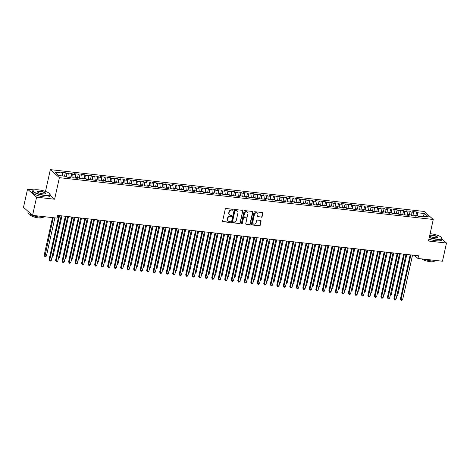 <?xml version="1.0" encoding="UTF-8"?>
<svg xmlns="http://www.w3.org/2000/svg" width="470" height="470" viewBox="0 0 470 470"><rect width="100%" height="100%" fill="white"/><g stroke="black" fill="none" stroke-linecap="round" stroke-linejoin="round"><path stroke-width="0.7" d="M233.173 209.779A0.488 0.435 131.5 0 0 232.826 209.268L226.041 208.51A0.699 0.617 131.5 0 0 225.259 209.097L222.621 220.994A0.699 0.617 131.5 0 0 223.109 221.722L229.895 222.486A0.488 0.435 131.5 0 0 230.324 221.658A0.488 0.435 131.5 0 0 230.1 221.558L229.225 221.458A2.232 1.986 131.5 0 1 227.65 219.114L227.868 218.127A2.232 1.986 131.5 0 1 230.382 216.241L231.258 216.335A0.488 0.435 131.5 0 0 231.687 215.507A0.488 0.435 131.5 0 0 231.463 215.413L230.588 215.313A2.232 1.986 131.5 0 1 229.013 212.969L229.231 211.982A2.232 1.986 131.5 0 1 231.745 210.096L232.621 210.19A0.488 0.435 131.5 0 0 233.173 209.779M229.46 214.755A2.232 1.986 131.5 0 1 228.767 212.751L228.984 211.764A2.232 1.986 131.5 0 1 231.499 209.879L232.38 209.972A0.488 0.435 131.5 0 0 232.903 209.279M222.692 221.458A0.699 0.617 131.5 0 0 222.868 221.505L229.654 222.269A0.488 0.435 131.5 0 0 230.177 221.576M228.097 220.906A2.232 1.986 131.5 0 1 227.404 218.903L227.627 217.91A2.232 1.986 131.5 0 1 230.136 216.024L231.017 216.118A0.488 0.435 131.5 0 0 231.54 215.43M261.314 217.228A0.699 0.617 131.5 0 0 262.101 216.635L262.842 213.298A0.699 0.617 131.5 0 0 262.348 212.569L254.811 211.723A0.699 0.617 131.5 0 0 254.029 212.317L251.391 224.208A0.699 0.617 131.5 0 0 251.885 224.942L259.416 225.782A0.699 0.617 131.5 0 0 260.204 225.195L261.097 221.164A0.699 0.617 131.5 0 0 260.603 220.43L257.378 220.072A0.699 0.617 131.5 0 0 256.596 220.659L256.15 222.662A1.868 1.657 131.5 0 1 252.737 222.281L254.47 214.449A1.868 1.657 131.5 0 1 257.889 214.831L257.601 216.135A0.699 0.617 131.5 0 0 258.089 216.864L261.073 217.011A0.699 0.617 131.5 0 0 261.855 216.423L262.595 213.08A0.699 0.617 131.5 0 0 262.524 212.616M418.535 255.78L57.693 215.425L57.093 218.121L32.565 215.378L36.595 197.2L54.62 199.215L59.396 177.666L433.252 219.478L428.476 241.022L446.5 243.037L442.47 261.22L417.942 258.476L418.535 255.78M242.978 211.077A0.699 0.617 131.5 0 0 242.485 210.349L234.953 209.503A0.699 0.617 131.5 0 0 234.166 210.096L231.528 221.987A0.699 0.617 131.5 0 0 232.021 222.721L239.559 223.561A0.699 0.617 131.5 0 0 240.34 222.974L242.732 210.86A0.699 0.617 131.5 0 0 242.667 210.395M244.882 210.613L252.419 211.459A0.699 0.617 131.5 0 1 252.913 212.187L250.275 224.084A0.699 0.617 131.5 0 1 249.488 224.672L246.262 224.313A0.699 0.617 131.5 0 1 245.769 223.579L246.838 218.756A0.699 0.617 131.5 0 0 246.351 218.027L244.206 217.786A0.699 0.617 131.5 0 0 243.425 218.374L242.309 223.397A0.488 0.435 131.5 0 1 241.539 223.714A0.488 0.435 131.5 0 1 241.416 223.297L244.095 211.206A0.699 0.617 131.5 0 1 244.882 210.613M59.396 177.666L50.331 169.641L424.187 211.453L433.252 219.478M64.537 176.197L65.312 172.69L61.411 172.255L62.281 173.025L55.125 172.226L58.897 175.569L66.053 176.368L66.922 177.137L70.829 177.572L69.96 176.802L72.556 177.096L73.432 177.866L77.333 178.3L76.463 177.531L79.066 177.825L79.935 178.594L83.842 179.029L82.967 178.259L85.569 178.547L86.439 179.317L90.346 179.757L89.476 178.988L92.079 179.276L92.948 180.045L96.849 180.486L95.98 179.716L98.583 180.004L99.452 180.774L103.359 181.209L102.489 180.439L105.092 180.733L105.962 181.502L109.862 181.937L108.993 181.167L111.596 181.461L112.465 182.231L116.372 182.666L115.502 181.896L118.105 182.19L118.975 182.959L122.876 183.394L122.006 182.624L124.609 182.918L125.478 183.688L129.385 184.123L128.516 183.353L131.118 183.641L131.988 184.41L135.889 184.851L135.019 184.081L137.622 184.369L138.491 185.139L142.398 185.579L141.529 184.81L144.131 185.098L145.001 185.867L148.902 186.302L148.032 185.533L150.635 185.826L151.505 186.596L155.411 187.031L154.542 186.261L157.145 186.555L158.014 187.324L161.915 187.759L161.046 186.989L163.648 187.283L164.518 188.053L168.425 188.488L167.555 187.718L170.158 188.012L171.027 188.781L174.928 189.216L174.059 188.447L176.661 188.734L177.531 189.504L181.438 189.945L180.568 189.175L183.171 189.463L184.04 190.233L187.941 190.673L187.072 189.904L189.674 190.191L190.544 190.961L194.451 191.396L193.581 190.626L196.184 190.92L197.053 191.689L200.954 192.124L200.085 191.355L202.688 191.648L203.557 192.418L207.464 192.853L206.589 192.083L209.191 192.377L210.067 193.147L213.968 193.581L213.098 192.812L215.701 193.1L216.57 193.875L220.471 194.31L219.602 193.54L222.204 193.828L223.074 194.598L226.981 195.038L226.111 194.269L228.714 194.557L229.583 195.326L233.484 195.767L232.615 194.997L235.217 195.285L236.087 196.055L239.994 196.489L239.124 195.72L241.727 196.013L242.596 196.783L246.497 197.218L245.628 196.448L248.231 196.742L249.1 197.512L253.007 197.946L252.137 197.177L254.74 197.471L255.609 198.24L259.511 198.675L258.641 197.905L261.244 198.193L262.113 198.969L266.02 199.403L265.151 198.634L267.753 198.922L268.623 199.691L272.524 200.132L271.654 199.362L274.257 199.65L275.126 200.42L279.033 200.86L278.164 200.091L280.766 200.379L281.636 201.148L285.537 201.583L284.667 200.813L287.27 201.107L288.139 201.877L292.046 202.312L291.177 201.542L293.779 201.836L294.649 202.605L298.55 203.04L297.68 202.27L300.283 202.564L301.153 203.334L305.059 203.768L304.19 202.999L306.793 203.287L307.662 204.062L311.563 204.497L310.694 203.727L313.296 204.015L314.166 204.785L318.072 205.226L317.203 204.456L319.806 204.744L320.675 205.513L324.576 205.954L323.707 205.179L326.309 205.472L327.179 206.242L331.086 206.677L330.216 205.907L332.819 206.201L333.688 206.97L337.589 207.405L336.72 206.636L339.322 206.929L340.192 207.699L344.099 208.134L343.223 207.364L345.826 207.658L346.701 208.427L350.602 208.862L349.733 208.093L352.336 208.38L353.205 209.156L357.106 209.591L356.237 208.821L358.839 209.109L359.709 209.879L363.615 210.319L362.746 209.55L365.349 209.837L366.218 210.607L370.119 211.048L369.25 210.272L371.852 210.566L372.722 211.336L376.629 211.77L375.759 211.001L378.362 211.294L379.231 212.064L383.132 212.499L382.263 211.729L384.865 212.023L385.735 212.792L389.642 213.227L388.772 212.458L391.375 212.751L392.244 213.521L396.145 213.956L395.276 213.186L397.879 213.474L398.748 214.25L402.655 214.684L401.785 213.915L404.388 214.203L405.257 214.972L409.159 215.413L408.289 214.643L410.892 214.931L411.761 215.701L415.668 216.141L414.798 215.366L417.401 215.66L418.271 216.429L422.172 216.864L421.302 216.094L420.773 216.711M65.312 172.69L66.182 173.465L68.785 173.753L69.155 177.384M71.041 176.926L71.822 173.418L67.915 172.983L68.785 173.753M71.822 173.418L72.691 174.188L75.294 174.482L75.658 178.112M77.55 177.654L78.326 174.147L74.425 173.712L75.294 174.482M78.326 174.147L79.195 174.916L81.798 175.21L82.168 178.841M84.054 178.383L84.835 174.875L80.928 174.441L81.798 175.21M84.835 174.875L85.704 175.645L88.307 175.939L88.671 179.569M90.563 179.105L91.339 175.604L87.438 175.169L88.307 175.939M91.339 175.604L92.208 176.373L94.811 176.661L95.181 180.298M97.067 179.834L97.848 176.332L93.941 175.892L94.811 176.661M97.848 176.332L98.718 177.102L101.32 177.39L101.685 181.026M103.576 180.562L104.352 177.061L100.451 176.62L101.32 177.39M104.352 177.061L105.221 177.83L107.824 178.118L108.194 181.755M110.08 181.291L110.861 177.783L106.954 177.349L107.824 178.118M110.861 177.783L111.731 178.559L114.333 178.847L114.698 182.478M116.589 182.019L117.365 178.512L113.464 178.077L114.333 178.847M117.365 178.512L118.234 179.282L120.837 179.575L121.207 183.206M123.093 182.748L123.869 179.24L119.968 178.806L120.837 179.575M123.869 179.24L124.744 180.01L127.347 180.304L127.711 183.934M129.602 183.476L130.378 179.969L126.471 179.534L127.347 180.304M130.378 179.969L131.248 180.738L133.85 181.032L134.214 184.663M136.106 184.199L136.882 180.697L132.981 180.263L133.85 181.032M136.882 180.697L137.751 181.467L140.354 181.755L140.724 185.392M142.616 184.927L143.391 181.426L139.484 180.985L140.354 181.755M143.391 181.426L144.261 182.196L146.863 182.483L147.227 186.12M149.119 185.656L149.895 182.154L145.994 181.714L146.863 182.483M149.895 182.154L150.764 182.924L153.367 183.212L153.737 186.843M155.629 186.384L156.404 182.877L152.497 182.442L153.367 183.212M156.404 182.877L157.274 183.653L159.876 183.94L160.241 187.571M162.132 187.113L162.908 183.606L159.007 183.171L159.876 183.94M162.908 183.606L163.777 184.375L166.38 184.669L166.75 188.3M168.642 187.841L169.417 184.334L165.511 183.899L166.38 184.669M169.417 184.334L170.287 185.104L172.889 185.397L173.254 189.028M175.145 188.57L175.921 185.062L172.02 184.628L172.889 185.397M175.921 185.062L176.791 185.832L179.393 186.126L179.763 189.757M181.655 189.292L182.43 185.791L178.524 185.356L179.393 186.126M182.43 185.791L183.3 186.561L185.903 186.849L186.267 190.485M188.159 190.021L188.934 186.52L185.033 186.079L185.903 186.849M188.934 186.52L189.804 187.289L192.406 187.577L192.776 191.214M194.662 190.75L195.444 187.248L191.537 186.807L192.406 187.577M195.444 187.248L196.313 188.018L198.916 188.305L199.28 191.936M201.172 191.478L201.947 187.971L198.046 187.536L198.916 188.305M201.947 187.971L202.817 188.74L205.419 189.034L205.79 192.665M207.675 192.207L208.457 188.699L204.55 188.264L205.419 189.034M208.457 188.699L209.326 189.469L211.929 189.763L212.293 193.393M214.185 192.935L214.96 189.428L211.059 188.993L211.929 189.763M214.96 189.428L215.83 190.197L218.433 190.491L218.803 194.122M220.689 193.658L221.47 190.156L217.563 189.721L218.433 190.491M221.47 190.156L222.339 190.926L224.942 191.22L225.306 194.85M227.198 194.386L227.974 190.885L224.072 190.45L224.942 191.22M227.974 190.885L228.843 191.654L231.446 191.942L231.816 195.579M233.702 195.115L234.483 191.613L230.576 191.172L231.446 191.942M234.483 191.613L235.353 192.383L237.955 192.671L238.319 196.307M240.211 195.843L240.987 192.342L237.086 191.901L237.955 192.671M240.987 192.342L241.856 193.111L244.459 193.399L244.829 197.03M246.715 196.572L247.496 193.064L243.589 192.63L244.459 193.399M247.496 193.064L248.366 193.834L250.968 194.128L251.333 197.758M253.224 197.3L254 193.793L250.099 193.358L250.968 194.128M254 193.793L254.869 194.562L257.472 194.856L257.842 198.487M259.728 198.029L260.503 194.521L256.602 194.087L257.472 194.856M260.503 194.521L261.379 195.291L263.981 195.585L264.346 199.215M266.237 198.751L267.013 195.25L263.106 194.815L263.981 195.585M267.013 195.25L267.882 196.019L270.485 196.313L270.849 199.944M272.741 199.48L273.517 195.978L269.615 195.543L270.485 196.313M273.517 195.978L274.386 196.748L276.989 197.036L277.359 200.672M279.25 200.208L280.026 196.707L276.119 196.266L276.989 197.036M280.026 196.707L280.896 197.476L283.498 197.764L283.862 201.401M285.754 200.937L286.53 197.435L282.629 196.995L283.498 197.764M286.53 197.435L287.399 198.205L290.002 198.493L290.372 202.124M292.264 201.665L293.039 198.158L289.132 197.723L290.002 198.493M293.039 198.158L293.909 198.928L296.511 199.221L296.875 202.852M298.767 202.394L299.543 198.886L295.642 198.452L296.511 199.221M299.543 198.886L300.412 199.656L303.015 199.95L303.385 203.581M305.277 203.122L306.052 199.615L302.145 199.18L303.015 199.95M306.052 199.615L306.922 200.385L309.524 200.678L309.889 204.309M311.78 203.845L312.556 200.343L308.655 199.909L309.524 200.678M312.556 200.343L313.425 201.113L316.028 201.407L316.398 205.037M318.29 204.573L319.065 201.072L315.159 200.631L316.028 201.407M319.065 201.072L319.935 201.841L322.538 202.129L322.902 205.766M324.794 205.302L325.569 201.8L321.668 201.36L322.538 202.129M325.569 201.8L326.438 202.57L329.041 202.858L329.411 206.495M331.297 206.03L332.079 202.529L328.172 202.088L329.041 202.858M332.079 202.529L332.948 203.299L335.551 203.586L335.915 207.217M337.807 206.759L338.582 203.251L334.681 202.817L335.551 203.586M338.582 203.251L339.452 204.021L342.054 204.315L342.424 207.946M344.31 207.487L345.092 203.98L341.185 203.545L342.054 204.315M345.092 203.98L345.961 204.75L348.564 205.043L348.928 208.674M350.82 208.216L351.595 204.709L347.694 204.274L348.564 205.043M351.595 204.709L352.465 205.478L355.067 205.772L355.438 209.403M357.323 208.939L358.105 205.437L354.198 205.002L355.067 205.772M358.105 205.437L358.974 206.207L361.577 206.5L361.941 210.131M363.833 209.667L364.608 206.166L360.707 205.725L361.577 206.5M364.608 206.166L365.478 206.935L368.081 207.223L368.451 210.86M370.337 210.395L371.118 206.894L367.211 206.453L368.081 207.223M371.118 206.894L371.987 207.664L374.59 207.952L374.954 211.588M376.846 211.124L377.622 207.617L373.721 207.182L374.59 207.952M377.622 207.617L378.491 208.392L381.094 208.68L381.464 212.311M383.35 211.853L384.131 208.345L380.224 207.91L381.094 208.68M384.131 208.345L385.001 209.115L387.603 209.409L387.967 213.039M389.859 212.581L390.635 209.074L386.734 208.639L387.603 209.409M390.635 209.074L391.504 209.843L394.107 210.137L394.477 213.768M396.363 213.309L397.138 209.802L393.237 209.367L394.107 210.137M397.138 209.802L398.014 210.572L400.616 210.866L400.981 214.496M402.872 214.032L403.648 210.531L399.741 210.096L400.616 210.866M403.648 210.531L404.517 211.3L407.12 211.594L407.484 215.225M409.376 214.761L410.151 211.259L406.25 210.819L407.12 211.594M410.151 211.259L411.021 212.029L413.623 212.317L413.994 215.953M415.885 215.489L416.661 211.988L412.754 211.547L413.623 212.317M416.661 211.988L417.53 212.757L424.686 213.556L428.458 216.899L421.302 216.094M414.798 215.366L414.264 215.983M420.832 216.641L418.177 216.347M417.53 212.757L417.889 216.094M424.686 213.556L422.847 216.27M408.289 214.643L407.76 215.254M414.011 215.877L411.667 215.618M411.021 212.029L411.385 215.366M401.785 213.915L401.257 214.526M407.502 215.154L405.163 214.89M404.517 211.3L404.876 214.637M395.276 213.186L394.747 213.797M400.998 214.426L398.654 214.161M398.014 210.572L398.372 213.909M388.772 212.458L388.244 213.069M394.489 213.697L392.15 213.433M391.504 209.843L391.863 213.18M382.263 211.729L381.734 212.346M387.985 212.969L385.641 212.704M385.001 209.115L385.359 212.458M375.759 211.001L375.23 211.618M381.476 212.24L379.137 211.982M378.491 208.392L378.849 211.729M369.25 210.272L368.721 210.889M374.972 211.512L372.628 211.253M371.987 207.664L372.346 211.001M362.746 209.55L362.217 210.161M368.462 210.783L366.124 210.525M365.478 206.935L365.836 210.272M356.237 208.821L355.708 209.432M361.959 210.061L359.615 209.796M358.974 206.207L359.333 209.544M349.733 208.093L349.204 208.704M355.449 209.332L353.111 209.068M352.465 205.478L352.823 208.815M343.223 207.364L342.695 207.975M348.946 208.604L346.602 208.339M345.961 204.75L346.32 208.087M336.72 206.636L336.191 207.252M342.436 207.875L340.098 207.617M339.452 204.021L339.81 207.364M330.216 205.907L329.681 206.524M335.933 207.147L333.588 206.888M332.948 203.299L333.306 206.636M323.707 205.179L323.178 205.795M329.423 206.418L327.085 206.16M326.438 202.57L326.797 205.907M317.203 204.456L316.668 205.067M322.919 205.696L320.575 205.431M319.935 201.841L320.293 205.179M310.694 203.727L310.165 204.338M316.416 204.967L314.072 204.703M313.425 201.113L313.784 204.45M304.19 202.999L303.655 203.61M309.906 204.238L307.562 203.974M306.922 200.385L307.28 203.721M297.68 202.27L297.152 202.887M303.403 203.51L301.059 203.246M300.412 199.656L300.771 202.993M291.177 201.542L290.642 202.159M296.893 202.782L294.555 202.523M293.909 198.928L294.267 202.27M284.667 200.813L284.139 201.43M290.389 202.053L288.045 201.795M287.399 198.205L287.763 201.542M278.164 200.091L277.629 200.702M283.88 201.325L281.542 201.066M280.896 197.476L281.254 200.813M271.654 199.362L271.125 199.973M277.376 200.602L275.032 200.338M274.386 196.748L274.75 200.085M265.151 198.634L264.622 199.245M270.867 199.873L268.529 199.609M267.882 196.019L268.241 199.356M258.641 197.905L258.112 198.516M264.363 199.145L262.019 198.88M261.379 195.291L261.737 198.628M252.137 197.177L251.609 197.794M257.854 198.416L255.516 198.152M254.869 194.562L255.228 197.899M245.628 196.448L245.099 197.065M251.35 197.688L249.006 197.429M248.366 193.834L248.724 197.177M239.124 195.72L238.596 196.337M244.841 196.959L242.502 196.701M241.856 193.111L242.214 196.448M232.615 194.997L232.086 195.608M238.337 196.231L235.993 195.972M235.353 192.383L235.711 195.72M226.111 194.269L225.582 194.88M231.828 195.508L229.489 195.244M228.843 191.654L229.201 194.991M219.602 193.54L219.073 194.151M225.324 194.78L222.98 194.515M222.339 190.926L222.698 194.263M213.098 192.812L212.569 193.423M218.814 194.051L216.476 193.787M215.83 190.197L216.188 193.534M206.589 192.083L206.06 192.7M212.311 193.323L209.967 193.058M209.326 189.469L209.685 192.806M200.085 191.355L199.556 191.971M205.801 192.594L203.463 192.336M202.817 188.74L203.175 192.083M193.581 190.626L193.047 191.243M199.298 191.866L196.954 191.607M196.313 188.018L196.672 191.355M187.072 189.904L186.543 190.514M192.788 191.137L190.45 190.879M189.804 187.289L190.162 190.626M180.568 189.175L180.034 189.786M186.285 190.415L183.94 190.15M183.3 186.561L183.658 189.898M174.059 188.447L173.53 189.058M179.781 189.686L177.437 189.422M176.791 185.832L177.149 189.169M167.555 187.718L167.02 188.329M173.271 188.958L170.933 188.693M170.287 185.104L170.645 188.441M161.046 186.989L160.517 187.606M166.768 188.229L164.424 187.965M163.777 184.375L164.136 187.712M154.542 186.261L154.007 186.878M160.258 187.501L157.92 187.242M157.274 183.653L157.632 186.989M148.032 185.533L147.504 186.149M153.755 186.772L151.411 186.514M150.764 182.924L151.129 186.261M141.529 184.81L141 185.421M147.245 186.044L144.907 185.785M144.261 182.196L144.619 185.533M135.019 184.081L134.49 184.692M140.742 185.321L138.397 185.057M137.751 181.467L138.115 184.804M128.516 183.353L127.987 183.964M134.232 184.593L131.894 184.328M131.248 180.738L131.606 184.076M122.006 182.624L121.477 183.235M127.728 183.864L125.384 183.6M124.744 180.01L125.102 183.347M115.502 181.896L114.974 182.513M121.219 183.136L118.881 182.871M118.234 179.282L118.593 182.618M108.993 181.167L108.464 181.784M114.715 182.407L112.371 182.149M111.731 178.559L112.089 181.896M102.489 180.439L101.961 181.056M108.206 181.679L105.867 181.42M105.221 177.83L105.58 181.167M95.98 179.716L95.451 180.327M101.702 180.95L99.358 180.692M98.718 177.102L99.076 180.439M89.476 178.988L88.948 179.599M95.193 180.227L92.854 179.963M92.208 176.373L92.567 179.71M82.967 178.259L82.438 178.87M88.689 179.499L86.345 179.234M85.704 175.645L86.063 178.982M76.463 177.531L75.934 178.142M82.18 178.77L79.841 178.506M79.195 174.916L79.553 178.253M69.96 176.802L69.425 177.419M75.676 178.042L73.332 177.778M72.691 174.188L73.05 177.525M69.166 177.313L66.828 177.055M66.182 173.465L66.54 176.802M414.376 255.316L417.942 258.476M446.5 243.037L441.829 238.907M437.993 235.505L436.054 234.859M34.116 189.909L27.53 189.169L36.595 197.2M27.53 189.169L23.5 207.352L32.565 215.378M46.078 191.648L44.239 191.037M45.555 191.19L50.331 169.641M62.281 173.025L62.598 175.98M54.62 199.215L50.002 195.126M231.598 222.457A0.699 0.617 131.5 0 0 231.775 222.504L239.312 223.344A0.699 0.617 131.5 0 0 240.1 222.757L242.732 210.86M235.447 210.507A0.488 0.435 131.5 0 0 234.9 210.918L232.585 221.364A0.488 0.435 131.5 0 0 232.926 221.875L233.854 221.975A2.232 1.986 131.5 0 0 236.369 220.089L237.949 212.957A2.232 1.986 131.5 0 0 236.375 210.613L235.206 210.29A0.488 0.435 131.5 0 0 234.653 210.701L234.9 210.918M232.609 221.64A0.488 0.435 131.5 0 1 232.339 221.147L234.653 210.701M237.256 210.954A2.232 1.986 131.5 0 0 236.128 210.395L236.375 210.613M235.206 210.29L236.128 210.395M245.839 224.049A0.699 0.617 131.5 0 0 246.016 224.096L249.241 224.46A0.699 0.617 131.5 0 0 250.028 223.867L252.666 211.97A0.699 0.617 131.5 0 0 252.596 211.506M246.527 218.074A0.699 0.617 131.5 0 0 246.104 217.81L243.965 217.569A0.699 0.617 131.5 0 0 243.178 218.156L242.309 223.397M241.439 223.579A0.488 0.435 131.5 0 0 242.068 223.18M247.949 213.75A1.868 1.657 131.5 0 0 244.535 213.368L243.924 216.13A0.699 0.617 131.5 0 0 244.412 216.858L246.55 217.099A0.699 0.617 131.5 0 0 247.338 216.511L247.949 213.75M247.349 212.058A1.868 1.657 131.5 0 0 244.288 213.151L244.535 213.368M243.989 216.594A0.699 0.617 131.5 0 1 243.677 215.912L244.288 213.151M257.672 216.6A0.699 0.617 131.5 0 0 257.848 216.647L261.073 217.011M257.29 213.139A1.868 1.657 131.5 0 0 254.229 214.232L254.47 214.449M253.089 223.749A1.868 1.657 131.5 0 1 252.49 222.063L254.229 214.232M251.462 224.678A0.699 0.617 131.5 0 0 251.638 224.725L259.176 225.571A0.699 0.617 131.5 0 0 259.957 224.977L260.85 220.947A0.699 0.617 131.5 0 0 260.785 220.483M52.523 217.61L44.157 255.345L44.768 255.886L46.395 256.068L54.867 217.868M53.239 217.686L44.879 256.655L44.157 255.345M46.395 256.068L45.531 256.726L44.879 256.655M58.838 215.554L49.056 259.681L49.667 260.227L59.555 215.636M51.295 260.404L50.431 261.062L49.779 260.991L49.667 260.227L51.295 260.404L61.182 215.818M49.779 260.991L49.056 259.681M52.117 256.708L52.904 256.796L61.97 215.906M52.904 256.796L51.953 257.442M58.621 257.437L59.408 257.525L68.473 216.635M59.408 257.525L58.456 258.171M65.348 216.282L55.566 260.409L56.177 260.95L66.058 216.364M57.804 261.132L56.935 261.79L56.288 261.72L56.177 260.95L57.804 261.132L67.686 216.547M56.288 261.72L55.566 260.409M71.851 217.011L62.069 261.138L62.68 261.678L72.568 217.087M64.308 261.861L63.444 262.519L62.792 262.448L62.68 261.678L64.308 261.861L74.195 217.269M62.792 262.448L62.069 261.138M44.468 195.162A8.677 2.115 12.5 0 0 49.791 193.81A8.677 2.115 12.5 0 0 38.493 189.868A8.677 2.115 12.5 0 0 33.399 190.174A8.677 2.115 12.5 0 0 35.638 192.87A8.677 2.115 12.5 0 0 44.468 195.162M49.791 193.81L49.949 194.045A8.889 2.168 -167.5 0 1 50.114 194.639A8.889 2.168 -167.5 0 1 44.497 195.426A8.889 2.168 -167.5 0 1 32.759 190.791A8.889 2.168 -167.5 0 1 33.153 190.321L33.399 190.174M42.976 193.834A4.336 1.058 -167.5 0 1 37.324 191.866A4.336 1.058 -167.5 0 1 39.985 191.19A4.336 1.058 -167.5 0 1 44.397 192.336A4.336 1.058 -167.5 0 1 45.52 193.681A4.336 1.058 -167.5 0 1 42.976 193.834M45.378 193.752A4.124 1.005 12.5 0 0 45.461 193.611A4.124 1.005 12.5 0 0 40.015 191.454A4.124 1.005 12.5 0 0 37.406 191.825A4.124 1.005 12.5 0 0 37.424 191.983M44.956 216.764A8.889 2.168 -167.5 0 1 39.692 217.105A8.889 2.168 -167.5 0 1 27.953 212.469L28.171 211.482M42.553 217.246L42.535 217.328A6.398 1.563 -167.5 0 1 38.493 217.898A6.398 1.563 -167.5 0 1 30.039 214.555L30.056 214.479M50.114 194.639L49.785 196.119A8.889 2.168 -167.5 0 1 44.168 196.907A8.889 2.168 -167.5 0 1 32.43 192.271L32.759 190.791M429.28 237.403A8.677 2.115 12.5 0 0 436.283 238.977A8.677 2.115 12.5 0 0 441.612 237.632A8.677 2.115 12.5 0 0 430.309 233.684A8.677 2.115 12.5 0 0 430.109 233.666M441.612 237.632L441.771 237.861A8.889 2.168 -167.5 0 1 441.929 238.46A8.889 2.168 -167.5 0 1 436.313 239.248A8.889 2.168 -167.5 0 1 429.222 237.661M429.815 234.988A4.336 1.058 -167.5 0 1 431.801 235.006A4.336 1.058 -167.5 0 1 436.219 236.157A4.336 1.058 -167.5 0 1 437.335 237.503A4.336 1.058 -167.5 0 1 434.791 237.655A4.336 1.058 -167.5 0 1 429.574 236.075M437.194 237.567A4.124 1.005 12.5 0 0 437.276 237.426A4.124 1.005 12.5 0 0 431.83 235.276A4.124 1.005 12.5 0 0 429.745 235.294M436.771 260.58A8.889 2.168 -167.5 0 1 431.507 260.926A8.889 2.168 -167.5 0 1 423.834 259.135M434.368 261.067L434.351 261.15A6.398 1.563 -167.5 0 1 430.309 261.714A6.398 1.563 -167.5 0 1 422.072 258.935M441.929 238.46L441.6 239.941A8.889 2.168 -167.5 0 1 435.984 240.728A8.889 2.168 -167.5 0 1 428.893 239.142M65.13 258.165L65.918 258.253L74.983 217.357M65.918 258.253L64.966 258.899M71.634 258.888L72.421 258.976L81.486 218.086M72.421 258.976L71.469 259.628M78.361 217.739L68.579 261.866L69.19 262.407L79.072 217.816M70.817 262.589L69.948 263.247L69.302 263.176L69.19 262.407L70.817 262.589L80.699 217.998M69.302 263.176L68.579 261.866M84.864 218.468L75.082 262.595L75.694 263.135L85.581 218.544M77.321 263.317L76.457 263.976L75.805 263.905L75.694 263.135L77.321 263.317L87.209 218.726M75.805 263.905L75.082 262.595M78.143 259.616L78.925 259.704L87.996 218.814M78.925 259.704L77.979 260.357M91.374 219.19L81.586 263.317L82.203 263.864L92.085 219.273M83.83 264.046L82.961 264.704L82.309 264.628L82.203 263.864L83.83 264.046L93.712 219.455M82.309 264.628L81.586 263.317M84.647 260.345L85.434 260.433L94.499 219.543M85.434 260.433L84.483 261.085M97.877 219.919L88.096 264.046L88.707 264.592L98.594 220.001M90.334 264.774L89.47 265.433L88.818 265.356L88.707 264.592L90.334 264.774L100.222 220.183M88.818 265.356L88.096 264.046M91.157 261.073L91.938 261.161L101.003 220.271M91.938 261.161L90.992 261.808M97.66 261.802L98.447 261.89L107.513 221M98.447 261.89L97.496 262.536M104.17 262.53L104.951 262.618L114.016 221.728M104.951 262.618L104.005 263.265M110.673 263.259L111.461 263.347L120.526 222.451M111.461 263.347L110.509 263.993M117.183 263.981L117.964 264.07L127.029 223.18M117.964 264.07L117.018 264.722M123.686 264.71L124.474 264.798L133.539 223.908M124.474 264.798L123.522 265.45M130.19 265.438L130.977 265.526L140.042 224.637M130.977 265.526L130.031 266.179M136.7 266.167L137.487 266.255L146.552 225.365M137.487 266.255L136.535 266.901M143.203 266.895L143.99 266.983L153.055 226.094M143.99 266.983L143.044 267.63M104.387 220.647L94.599 264.774L95.216 265.321L105.098 220.73M96.844 265.497L95.974 266.155L95.322 266.085L95.216 265.321L96.844 265.497L106.725 220.912M95.322 266.085L94.599 264.774M110.891 221.376L101.109 265.503L101.72 266.043L111.607 221.458M103.347 266.226L102.484 266.884L101.831 266.813L101.72 266.043L103.347 266.226L113.235 221.64M101.831 266.813L101.109 265.503M117.4 222.104L107.612 266.232L108.229 266.772L118.111 222.181M109.851 266.954L108.987 267.612L108.335 267.542L108.229 266.772L109.851 266.954L119.738 222.363M108.335 267.542L107.612 266.232M123.904 222.833L114.122 266.96L114.733 267.5L124.621 222.909M116.36 267.683L115.497 268.341L114.844 268.27L114.733 267.5L116.36 267.683L126.248 223.091M114.844 268.27L114.122 266.96M130.407 223.561L120.626 267.688L121.242 268.229L131.124 223.638M122.864 268.411L122 269.069L121.348 268.999L121.242 268.229L122.864 268.411L132.752 223.82M121.348 268.999L120.626 267.688M136.917 224.284L127.135 268.411L127.746 268.958L137.634 224.366M129.373 269.14L128.51 269.798L127.858 269.721L127.746 268.958L129.373 269.14L139.261 224.548M127.858 269.721L127.135 268.411M143.421 225.013L133.639 269.14L134.256 269.686L144.137 225.095M135.877 269.868L135.013 270.526L134.361 270.45L134.256 269.686L135.877 269.868L145.765 225.277M134.361 270.45L133.639 269.14M149.93 225.741L140.148 269.868L140.759 270.414L150.647 225.823M142.387 270.591L141.517 271.249L140.871 271.178L140.759 270.414L142.387 270.591L152.268 226.005M140.871 271.178L140.148 269.868M156.434 226.47L146.652 270.597L147.263 271.137L157.15 226.552M148.89 271.319L148.026 271.977L147.374 271.907L147.263 271.137L148.89 271.319L158.778 226.734M147.374 271.907L146.652 270.597M149.713 267.624L150.5 267.712L159.565 226.822M150.5 267.712L149.548 268.358M162.943 227.198L153.161 271.325L153.772 271.866L163.66 227.274M155.4 272.048L154.53 272.706L153.884 272.635L153.772 271.866L155.4 272.048L165.281 227.457M153.884 272.635L153.161 271.325M156.216 268.352L157.004 268.441L166.069 227.545M157.004 268.441L156.058 269.087M169.447 227.927L159.665 272.054L160.276 272.594L170.163 228.003M161.903 272.776L161.04 273.434L160.388 273.364L160.276 272.594L161.903 272.776L171.791 228.185M160.388 273.364L159.665 272.054M162.726 269.075L163.513 269.163L172.578 228.273M163.513 269.163L162.561 269.815M175.956 228.655L166.174 272.782L166.785 273.323L176.673 228.731M168.413 273.505L167.543 274.163L166.897 274.086L166.785 273.323L168.413 273.505L178.295 228.913M166.897 274.086L166.174 272.782M169.229 269.804L170.017 269.892L179.082 229.002M170.017 269.892L169.071 270.544M182.46 229.378L172.678 273.505L173.289 274.051L183.177 229.46M174.916 274.233L174.053 274.891L173.401 274.815L173.289 274.051L174.916 274.233L184.804 229.642M173.401 274.815L172.678 273.505M175.739 270.532L176.526 270.62L185.591 229.73M176.526 270.62L175.574 271.272M188.969 230.106L179.188 274.233L179.799 274.78L189.68 230.188M181.426 274.962L180.556 275.62L179.91 275.543L179.799 274.78L181.426 274.962L191.308 230.371M179.91 275.543L179.188 274.233M182.243 271.261L183.03 271.349L192.095 230.459M183.03 271.349L182.078 271.995M195.473 230.835L185.691 274.962L186.302 275.502L196.19 230.917M187.929 275.684L187.066 276.342L186.414 276.272L186.302 275.502L187.929 275.684L197.817 231.099M186.414 276.272L185.691 274.962M188.752 271.989L189.539 272.077L198.604 231.187M189.539 272.077L188.588 272.723M201.983 231.563L192.201 275.69L192.812 276.231L202.693 231.645M194.439 276.413L193.57 277.071L192.923 277L192.812 276.231L194.439 276.413L204.321 231.828M192.923 277L192.201 275.69M195.256 272.718L196.043 272.806L205.108 231.916M196.043 272.806L195.091 273.452M208.486 232.292L198.704 276.419L199.315 276.959L209.203 232.368M200.943 277.141L200.079 277.799L199.427 277.729L199.315 276.959L200.943 277.141L210.83 232.55M199.427 277.729L198.704 276.419M201.765 273.446L202.552 273.534L211.618 232.638M202.552 273.534L201.601 274.18M214.996 233.02L205.208 277.147L205.825 277.688L215.707 233.096M207.452 277.87L206.583 278.528L205.936 278.457L205.825 277.688L207.452 277.87L217.334 233.279M205.936 278.457L205.208 277.147M208.269 274.169L209.056 274.257L218.121 233.367M209.056 274.257L208.104 274.909M221.499 233.749L211.717 277.876L212.328 278.416L222.216 233.825M213.956 278.598L213.092 279.256L212.44 279.18L212.328 278.416L213.956 278.598L223.843 234.007M212.44 279.18L211.717 277.876M214.778 274.897L215.56 274.985L224.631 234.095M215.56 274.985L214.614 275.637M228.009 234.471L218.221 278.598L218.838 279.145L228.72 234.554M220.465 279.327L219.596 279.985L218.944 279.909L218.838 279.145L220.465 279.327L230.347 234.736M218.944 279.909L218.221 278.598M221.282 275.626L222.069 275.714L231.134 234.824M222.069 275.714L221.117 276.366M234.512 235.2L224.731 279.327L225.341 279.873L235.229 235.282M226.969 280.055L226.105 280.713L225.453 280.637L225.341 279.873L226.969 280.055L236.857 235.464M225.453 280.637L224.731 279.327M227.791 276.354L228.573 276.442L237.638 235.552M228.573 276.442L227.627 277.089M241.022 235.928L231.234 280.055L231.851 280.596L241.733 236.011M233.478 280.778L232.609 281.436L231.957 281.365L231.851 280.596L233.478 280.778L243.36 236.193M231.957 281.365L231.234 280.055M234.295 277.083L235.082 277.171L244.147 236.281M235.082 277.171L234.131 277.817M247.525 236.657L237.744 280.784L238.355 281.324L248.242 236.739M239.982 281.507L239.118 282.164L238.466 282.094L238.355 281.324L239.982 281.507L249.87 236.921M238.466 282.094L237.744 280.784M240.805 277.811L241.586 277.899L250.651 237.009M241.586 277.899L240.64 278.546M254.035 237.385L244.247 281.512L244.864 282.053L254.746 237.462M246.486 282.235L245.622 282.893L244.97 282.822L244.864 282.053L246.486 282.235L256.373 237.644M244.97 282.822L244.247 281.512M247.308 278.54L248.095 278.628L257.161 237.732M248.095 278.628L247.144 279.274M260.539 238.114L250.757 282.241L251.368 282.781L261.255 238.19M252.995 282.964L252.132 283.622L251.479 283.551L251.368 282.781L252.995 282.964L262.883 238.372M251.479 283.551L250.757 282.241M253.818 279.262L254.599 279.35L263.664 238.46M254.599 279.35L253.653 280.002M267.042 238.842L257.26 282.969L257.877 283.51L267.759 238.919M259.499 283.692L258.635 284.35L257.983 284.274L257.877 283.51L259.499 283.692L269.386 239.101M257.983 284.274L257.26 282.969M260.321 279.991L261.108 280.079L270.174 239.189M261.108 280.079L260.157 280.731M273.552 239.565L263.77 283.692L264.381 284.238L274.269 239.647M266.008 284.421L265.145 285.079L264.493 285.002L264.381 284.238L266.008 284.421L275.896 239.829M264.493 285.002L263.77 283.692M266.825 280.719L267.612 280.807L276.677 239.917M267.612 280.807L266.666 281.459M280.055 240.293L270.274 284.421L270.89 284.967L280.772 240.376M272.512 285.149L271.648 285.807L270.996 285.731L270.89 284.967L272.512 285.149L282.399 240.558M270.996 285.731L270.274 284.421M273.334 281.448L274.122 281.536L283.187 240.646M274.122 281.536L273.17 282.182M286.565 241.022L276.783 285.149L277.394 285.69L287.282 241.104M279.021 285.872L278.152 286.53L277.506 286.459L277.394 285.69L279.021 285.872L288.903 241.286M277.506 286.459L276.783 285.149M279.838 282.176L280.625 282.264L289.69 241.374M280.625 282.264L279.679 282.911M293.068 241.75L283.287 285.877L283.898 286.418L293.785 241.833M285.525 286.6L284.661 287.258L284.009 287.188L283.898 286.418L285.525 286.6L295.413 242.015M284.009 287.188L283.287 285.877M286.348 282.905L287.135 282.993L296.2 242.097M287.135 282.993L286.183 283.639M299.578 242.479L289.796 286.606L290.407 287.147L300.295 242.555M292.034 287.329L291.165 287.987L290.519 287.916L290.407 287.147L292.034 287.329L301.916 242.737M290.519 287.916L289.796 286.606M292.851 283.633L293.638 283.721L302.704 242.826M293.638 283.721L292.692 284.368M306.082 243.207L296.3 287.334L296.911 287.875L306.798 243.284M298.538 288.057L297.675 288.715L297.022 288.645L296.911 287.875L298.538 288.057L308.426 243.466M297.022 288.645L296.3 287.334M299.361 284.356L300.148 284.444L309.213 243.554M300.148 284.444L299.196 285.096M312.591 243.936L302.809 288.063L303.42 288.603L313.302 244.012M305.048 288.786L304.178 289.444L303.532 289.367L303.42 288.603L305.048 288.786L314.929 244.194M303.532 289.367L302.809 288.063M305.864 285.084L306.652 285.173L315.717 244.283M306.652 285.173L305.706 285.825M319.095 244.659L309.313 288.786L309.924 289.332L319.812 244.741M311.551 289.514L310.688 290.172L310.036 290.096L309.924 289.332L311.551 289.514L321.439 244.923M310.036 290.096L309.313 288.786M312.374 285.813L313.161 285.901L322.226 245.011M313.161 285.901L312.209 286.547M325.604 245.387L315.822 289.514L316.433 290.061L326.315 245.469M318.061 290.243L317.191 290.901L316.545 290.824L316.433 290.061L318.061 290.243L327.943 245.651M316.545 290.824L315.822 289.514M318.877 286.541L319.665 286.63L328.73 245.739M319.665 286.63L318.713 287.276M332.108 246.116L322.326 290.243L322.937 290.783L332.825 246.198M324.564 290.965L323.701 291.623L323.049 291.553L322.937 290.783L324.564 290.965L334.452 246.38M323.049 291.553L322.326 290.243M325.387 287.27L326.174 287.358L335.239 246.468M326.174 287.358L325.222 288.004M338.617 246.844L328.836 290.971L329.447 291.512L339.328 246.926M331.074 291.694L330.204 292.352L329.558 292.281L329.447 291.512L331.074 291.694L340.956 247.108M329.558 292.281L328.836 290.971M331.89 287.998L332.678 288.087L341.743 247.191M332.678 288.087L331.726 288.733M345.121 247.572L335.339 291.7L335.95 292.24L345.838 247.649M337.578 292.422L336.714 293.08L336.062 293.01L335.95 292.24L337.578 292.422L347.465 247.831M336.062 293.01L335.339 291.7M338.4 288.727L339.187 288.815L348.252 247.919M339.187 288.815L338.236 289.461M351.63 248.301L341.843 292.428L342.46 292.969L352.341 248.377M344.087 293.151L343.218 293.809L342.565 293.738L342.46 292.969L344.087 293.151L353.969 248.56M342.565 293.738L341.843 292.428M344.904 289.45L345.691 289.538L354.756 248.648M345.691 289.538L344.739 290.19M358.134 249.024L348.352 293.157L348.963 293.697L358.851 249.106M350.591 293.879L349.727 294.537L349.075 294.461L348.963 293.697L350.591 293.879L360.478 249.288M349.075 294.461L348.352 293.157M351.413 290.178L352.195 290.266L361.265 249.376M352.195 290.266L351.249 290.918M364.644 249.752L354.856 293.879L355.473 294.426L365.355 249.834M357.1 294.608L356.231 295.266L355.579 295.189L355.473 294.426L357.1 294.608L366.982 250.017M355.579 295.189L354.856 293.879M357.917 290.907L358.704 290.995L367.769 250.105M358.704 290.995L357.752 291.641M371.147 250.481L361.365 294.608L361.976 295.154L371.864 250.563M363.604 295.336L362.74 295.994L362.088 295.918L361.976 295.154L363.604 295.336L373.491 250.745M362.088 295.918L361.365 294.608M364.426 291.635L365.208 291.723L374.273 250.833M365.208 291.723L364.262 292.369M377.657 251.209L367.869 295.336L368.486 295.877L378.368 251.291M370.113 296.059L369.244 296.717L368.592 296.646L368.486 295.877L370.113 296.059L379.995 251.474M368.592 296.646L367.869 295.336M370.93 292.363L371.717 292.452L380.782 251.562M371.717 292.452L370.765 293.098M384.16 251.938L374.379 296.065L374.99 296.605L384.877 252.02M376.617 296.787L375.753 297.445L375.101 297.375L374.99 296.605L376.617 296.787L386.505 252.196M375.101 297.375L374.379 296.065M377.439 293.092L378.221 293.18L387.286 252.284M378.221 293.18L377.275 293.826M390.664 252.666L380.882 296.793L381.499 297.334L391.381 252.743M383.12 297.516L382.257 298.174L381.605 298.103L381.499 297.334L383.12 297.516L393.008 252.925M381.605 298.103L380.882 296.793M383.943 293.821L384.73 293.903L393.795 253.013M384.73 293.903L383.779 294.555M397.173 253.395L387.392 297.522L388.003 298.062L397.89 253.471M389.63 298.244L388.766 298.902L388.114 298.832L388.003 298.062L389.63 298.244L399.518 253.653M388.114 298.832L387.392 297.522M390.453 294.543L391.234 294.631L400.299 253.741M391.234 294.631L390.288 295.283M403.677 254.117L393.895 298.25L394.512 298.791L404.394 254.2M396.134 298.973L395.27 299.631L394.618 299.555L394.512 298.791L396.134 298.973L406.021 254.382M394.618 299.555L393.895 298.25M396.956 295.272L397.743 295.36L406.809 254.47M397.743 295.36L396.792 296.012M410.187 254.846L400.405 298.973L401.016 299.519L410.903 254.928M402.643 299.701L401.779 300.359L401.127 300.283L401.016 299.519L402.643 299.701L412.531 255.11M401.127 300.283L400.405 298.973"/></g></svg>

